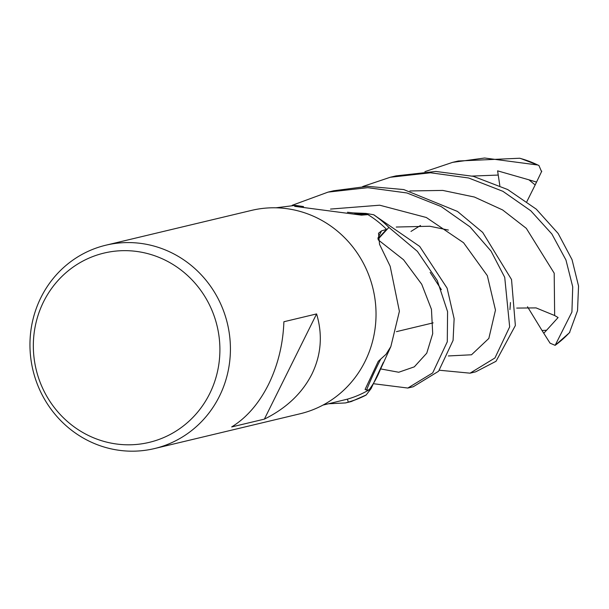 <?xml version="1.0" encoding="UTF-8"?>
<svg xmlns="http://www.w3.org/2000/svg" width="609" height="609" viewBox="0 0 609 609"><rect width="100%" height="100%" fill="white"/><g stroke="black" fill="none" stroke-linecap="round" stroke-linejoin="round"><path stroke-width="0.91" d="M345.44 402.945L351.233 401.559L366.176 394.967A104.497 99.929 76.6 0 1 348.287 402.115L347.419 399.139L348.302 402.161L345.44 402.945L328.495 403.767M105.897 245.191L251.502 210.402A104.55 99.983 76.6 0 1 354.271 248.853A104.55 99.983 76.6 0 1 365.05 361.434A104.55 99.983 76.6 0 1 300.092 413.777L154.48 448.567A104.55 99.983 76.6 0 1 51.719 410.116A104.55 99.983 76.6 0 1 40.94 297.535A104.55 99.983 76.6 0 1 105.897 245.191A104.55 99.983 76.6 0 1 208.659 283.642A104.55 99.983 76.6 0 1 219.438 396.215A104.55 99.983 76.6 0 1 154.48 448.567M311.899 374.132C302.155 393.277 286.314 408.274 264.375 419.129L231.671 426.939C246.576 417.766 258.855 403.622 268.493 384.5C277.932 365.187 283.063 344.26 283.893 321.742L316.596 313.924C322.8 334.767 321.232 354.841 311.899 374.132M209.686 393.65A97.311 93.055 76.6 0 1 84.164 433.265A97.311 93.055 76.6 0 1 43.551 301.805A97.311 93.055 76.6 0 1 169.081 262.197A97.311 93.055 76.6 0 1 209.686 393.65M330.832 403.211L347.792 399.047A101.414 96.983 76.6 0 0 369.039 389.867L366.549 390.057L365.08 389.463L378.273 361.304L386.037 354.301L390.856 346.544L399.397 311.29L390.163 266.24L379.544 244.338L378.509 233.27L381.523 230.88L386.563 229.357L377.999 238.629M366.549 390.057A1801.574 533.743 -18.9 0 1 380.808 358.983M390.856 346.544L379.833 370.714A86.44 82.664 76.6 0 1 369.039 389.867M347.427 399.139L348.287 402.115A104.497 99.929 76.6 0 0 366.176 394.967L371.048 388.649L383.327 362.431M347.473 212.252L363.916 214.102A86.44 82.664 76.6 0 1 367.935 214.634A101.414 96.983 76.6 0 1 386.563 229.357M367.935 214.634L361.434 215.137L294.672 206.337L295.654 206.025L295.281 205.385L275.877 207.806M363.147 214.81A1801.574 829.694 -148.3 0 1 354.727 213.85M298.562 206.459A1801.574 829.694 -148.3 0 1 295.654 206.025M413.252 386.745L438.579 371.254L453.081 340.401L454.131 318.713L447.113 288.156L419.7 246.432L373.66 214.756A104.497 99.929 76.6 0 1 388.862 227.431L378.098 239.185L388.9 227.393L417.363 251.334L437.285 280.551L447.577 311.641L447.288 341.786L432.687 372.906L407.817 388.047L374.185 383.807M378.09 239.154L388.862 227.431A104.497 99.929 76.6 0 0 373.66 214.756L365.872 213.409L352.908 212.884M316.596 313.924L264.375 419.129M424.892 171.662L452.639 162.352L484.65 158.013L537.808 165.016L538.904 165.458L541.553 171.616M520.862 158.576L519.637 158.241L458.318 160.997L452.639 162.352M366.085 395.074A104.55 99.983 76.6 0 1 348.302 402.161M362.675 186.537L390.262 177.257L430.555 172.781L468.618 177.988L502.889 191.31L530.804 210.798L551.883 234.008L565.959 260.013L572.726 286.831L571.92 312.014L555.142 345.349L550.056 343.164L542.033 330.512L546.6 330.23L558.095 317.54L554.654 315.523L536.072 307.903L516.714 308.078M569.506 332.59L577.53 310.674L578.55 286.063L572.034 259.64L558.141 233.46L536.263 209.146L507.746 189.574L473.322 176.328L435.816 171.449L396.063 175.872L390.262 177.257M292.229 205.271L328.084 192.109L367.737 187.679L406.903 192.962L441.175 206.565L470.003 226.852L491.037 251.098L504.724 277.339L509.664 326.881L494.95 357.963L470.057 373.172L439.439 370.242M470.057 373.172L475.682 371.833L496.023 361.289L515.366 325.526L511.53 279.539L482.693 232.417L457.45 211.422L403.744 189.566L367.547 186.339L333.686 190.769L328.084 192.109M541.782 171.159L535.166 184.953L528.924 179.815L497.599 170.847L499.829 185.631M535.166 184.953L526.861 201.617M542.033 330.512L527.501 306.753M373.797 214.787A104.55 99.983 76.6 0 1 388.9 227.393M377.938 238.157A1755.45 520.078 -18.9 0 1 381.523 230.88M519.637 158.241A104.55 99.983 76.6 0 1 537.808 165.016M569.857 332.209A104.55 99.983 76.6 0 1 555.446 345.09M498.139 175.065L472.302 176.07M381.219 369.024L398.735 372.251L414.31 366.846L426.757 353.167L432.71 333.656L431.454 309.326L421.733 284.266L403.546 259.746L378.235 239.877M536.453 182.053L528.924 179.815M554.654 315.523L554.198 273.182L526.298 228.329L502.631 209.953L474.411 197.042L442.758 190.419L409.903 190.96M543.829 333.169L546.6 330.23M448.346 355.953L471.511 354.781L488.844 338.421L495.475 310.11L487.322 275.649L463.571 242.74L426.33 217.497L379.696 205.203L330.527 209.07M433.159 322.869L396.436 331.646L433.159 322.869M331.524 403.044L323.006 405.084M303.518 206.565L295.281 205.385M407.817 388.047L413.511 386.685M410.984 231.428L420.499 225.49M396.231 227.035L429.764 226.243L448.407 230.073M510.471 302.528L509.931 309.585M430.152 272.352L441.365 289.663M538.904 165.458L520.383 158.393M569.613 332.575L555.142 345.349"/></g></svg>
